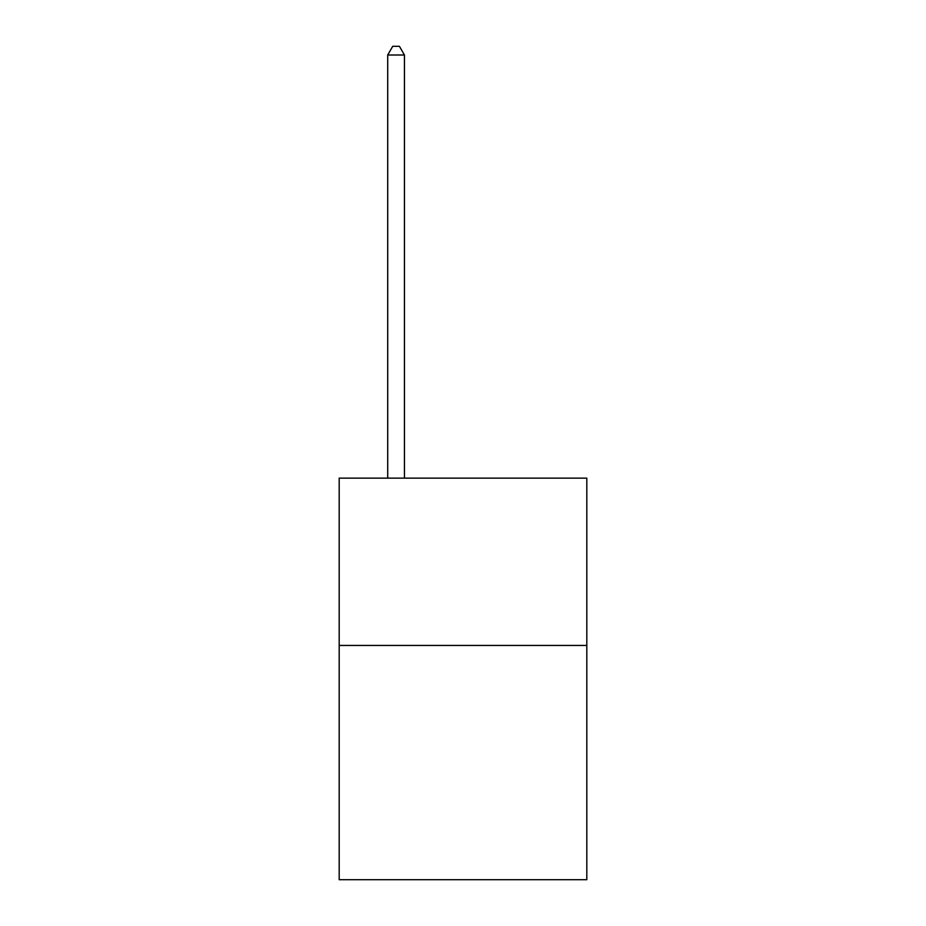 <?xml version="1.0" encoding="UTF-8"?>
<svg xmlns="http://www.w3.org/2000/svg" width="926" height="926" viewBox="0 0 926 926"><rect width="100%" height="100%" fill="white"/><g stroke="black" fill="none" stroke-linecap="round" stroke-linejoin="round"><path stroke-width="1.39" d="M586.818 645.445L586.818 879.7L339.182 879.7L339.182 478.129L586.818 478.129L586.818 645.445L339.182 645.445M404.442 478.129L404.442 55.004L387.705 55.004L387.705 478.129M387.705 55.004L392.728 46.3L399.419 46.3L404.442 55.004"/></g></svg>
